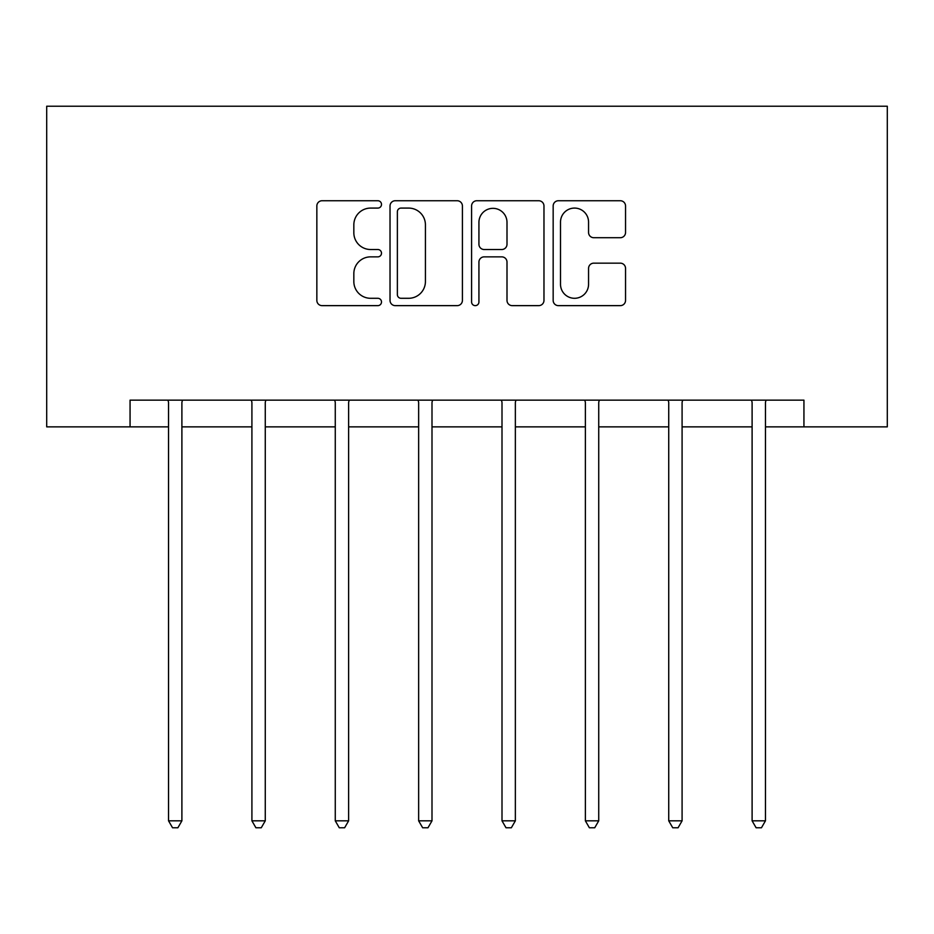 <?xml version="1.0" encoding="UTF-8"?>
<svg xmlns="http://www.w3.org/2000/svg" width="934" height="934" viewBox="0 0 934 934"><rect width="100%" height="100%" fill="white"/><g stroke="black" fill="none" stroke-linecap="round" stroke-linejoin="round"><path stroke-width="1.4" d="M381.504 204.406A3.678 3.678 0 0 0 377.826 200.74L322.09 200.74A5.242 5.242 0 0 0 316.848 205.982L316.848 300.398A5.242 5.242 0 0 0 322.09 305.64L377.826 305.64A3.678 3.678 0 0 0 381.504 301.974A3.678 3.678 0 0 0 377.826 298.296L370.611 298.296A16.789 16.789 0 0 1 353.834 281.519L353.834 273.65A16.789 16.789 0 0 1 370.611 256.862L377.826 256.862A3.678 3.678 0 0 0 381.504 253.184A3.678 3.678 0 0 0 377.826 249.518L370.611 249.518A16.789 16.789 0 0 1 353.834 232.729L353.834 224.861A16.789 16.789 0 0 1 370.611 208.084L377.826 208.084A3.678 3.678 0 0 0 381.504 204.406M620.293 237.715A5.242 5.242 0 0 0 625.546 232.473L625.546 205.982A5.242 5.242 0 0 0 620.293 200.74L558.404 200.74A5.242 5.242 0 0 0 553.162 205.982L553.162 300.398A5.242 5.242 0 0 0 558.404 305.64L620.293 305.64A5.242 5.242 0 0 0 625.546 300.398L625.546 268.397A5.242 5.242 0 0 0 620.293 263.154L593.814 263.154A5.242 5.242 0 0 0 588.56 268.397L588.56 284.263A14.033 14.033 0 0 1 574.527 298.296A14.033 14.033 0 0 1 560.505 284.263L560.505 222.105A14.033 14.033 0 0 1 574.527 208.084A14.033 14.033 0 0 1 588.56 222.105L588.56 232.473A5.242 5.242 0 0 0 593.814 237.715L620.293 237.715M130.06 426.861L130.06 400.149L803.941 400.149L803.941 426.861L887.3 426.861L887.3 106.231L46.7 106.231L46.7 426.861L168.54 426.861M462.412 205.982A5.242 5.242 0 0 0 457.17 200.74L395.269 200.74A5.242 5.242 0 0 0 390.027 205.982L390.027 300.398A5.242 5.242 0 0 0 395.269 305.64L457.17 305.64A5.242 5.242 0 0 0 462.412 300.398L462.412 205.982M476.83 200.74L538.731 200.74A5.242 5.242 0 0 1 543.973 205.982L543.973 300.398A5.242 5.242 0 0 1 538.731 305.64L512.241 305.64A5.242 5.242 0 0 1 506.999 300.398L506.999 262.104A5.242 5.242 0 0 0 501.756 256.862L484.174 256.862A5.242 5.242 0 0 0 478.932 262.104L478.932 301.974A3.678 3.678 0 0 1 475.266 305.64A3.678 3.678 0 0 1 471.588 301.974L471.588 205.982A5.242 5.242 0 0 1 476.83 200.74M181.897 426.861L251.911 426.861M265.268 426.861L335.271 426.861M348.627 426.861L418.642 426.861M431.998 426.861L502.002 426.861M515.358 426.861L585.373 426.861M598.729 426.861L668.732 426.861M682.089 426.861L752.104 426.861M765.46 426.861L803.941 426.861M401.036 208.084A3.678 3.678 0 0 0 397.37 211.749L397.37 294.63A3.678 3.678 0 0 0 401.036 298.296L408.648 298.296A16.789 16.789 0 0 0 425.425 281.519L425.425 224.861A16.789 16.789 0 0 0 408.648 208.084L401.036 208.084M506.999 222.374A14.033 14.033 0 0 0 492.965 208.34A14.033 14.033 0 0 0 478.932 222.374L478.932 244.276A5.242 5.242 0 0 0 484.174 249.518L501.756 249.518A5.242 5.242 0 0 0 506.999 244.276L506.999 222.374M182.609 400.149L182.293 400.931A5.347 5.347 0 0 0 181.897 402.928L181.897 820.823L168.54 820.823L168.54 402.928A5.347 5.347 0 0 0 168.155 400.931L167.84 400.149M181.897 820.823L177.892 827.769L172.545 827.769L168.54 820.823M265.968 400.149L265.653 400.931A5.347 5.347 0 0 0 265.268 402.928L265.268 820.823L251.911 820.823L251.911 402.928A5.347 5.347 0 0 0 251.526 400.931L251.199 400.149M265.268 820.823L261.263 827.769L255.916 827.769L251.911 820.823M349.339 400.149L349.024 400.931A5.347 5.347 0 0 0 348.627 402.928L348.627 820.823L335.271 820.823L335.271 402.928A5.347 5.347 0 0 0 334.886 400.931L334.57 400.149M348.627 820.823L344.623 827.769L339.276 827.769L335.271 820.823M432.699 400.149L432.384 400.931A5.347 5.347 0 0 0 431.998 402.928L431.998 820.823L418.642 820.823L418.642 402.928A5.347 5.347 0 0 0 418.257 400.931L417.93 400.149M431.998 820.823L427.994 827.769L422.647 827.769L418.642 820.823M516.07 400.149L515.743 400.931A5.347 5.347 0 0 0 515.358 402.928L515.358 820.823L502.002 820.823L502.002 402.928A5.347 5.347 0 0 0 501.616 400.931L501.301 400.149M515.358 820.823L511.353 827.769L506.006 827.769L502.002 820.823M599.43 400.149L599.114 400.931A5.347 5.347 0 0 0 598.729 402.928L598.729 820.823L585.373 820.823L585.373 402.928A5.347 5.347 0 0 0 584.976 400.931L584.661 400.149M598.729 820.823L594.724 827.769L589.377 827.769L585.373 820.823M682.801 400.149L682.474 400.931A5.347 5.347 0 0 0 682.089 402.928L682.089 820.823L668.732 820.823L668.732 402.928A5.347 5.347 0 0 0 668.347 400.931L668.032 400.149M682.089 820.823L678.084 827.769L672.737 827.769L668.732 820.823M766.16 400.149L765.845 400.931A5.347 5.347 0 0 0 765.46 402.928L765.46 820.823L752.104 820.823L752.104 402.928A5.347 5.347 0 0 0 751.707 400.931L751.391 400.149M765.46 820.823L761.455 827.769L756.108 827.769L752.104 820.823"/></g></svg>
